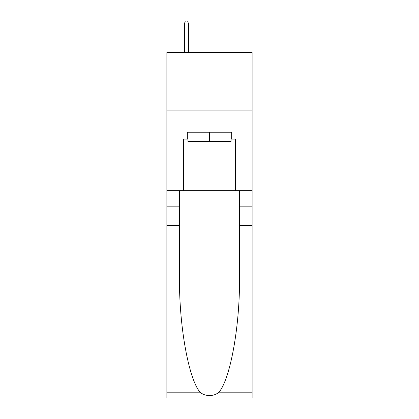 <?xml version="1.0" encoding="UTF-8"?>
<svg xmlns="http://www.w3.org/2000/svg" width="419" height="419" viewBox="0 0 419 419"><rect width="100%" height="100%" fill="white"/><g stroke="black" fill="none" stroke-linecap="round" stroke-linejoin="round"><path stroke-width="0.63" d="M252.118 110.097L252.118 52.511L166.882 52.511L166.882 110.097L252.118 110.097L252.118 190.724L235.415 190.724L235.415 139.124L231.728 139.124L231.728 132.215L187.272 132.215L187.272 139.124L187.963 139.124M231.037 132.215L231.037 141.428L187.963 141.428L187.963 132.215M209.5 132.215L209.5 141.428M218.414 392.797L252.118 392.797L252.118 398.05L166.882 398.05L166.882 225.281L179.494 225.281L179.494 276.645C178.882 325.741 188.843 380.583 200.586 392.797C206.525 396.584 212.464 396.584 218.414 392.797C230.157 380.583 240.118 325.741 239.506 276.645L239.506 190.724M239.506 225.281L252.118 225.281L252.118 190.724M166.882 225.281L166.882 110.097M179.494 190.724L179.494 225.281M252.118 392.797L252.118 225.281M166.882 190.724L183.585 190.724L183.585 139.124L187.272 139.124M183.585 190.724L235.415 190.724M231.037 139.124L231.728 139.124M188.54 52.511L188.54 23.946L184.391 23.946L184.391 52.511M184.391 23.946L185.313 20.95L187.618 20.95L188.54 23.946M239.506 206.85L252.118 206.85M179.494 206.85L166.882 206.85M166.882 392.797L200.586 392.797"/></g></svg>
